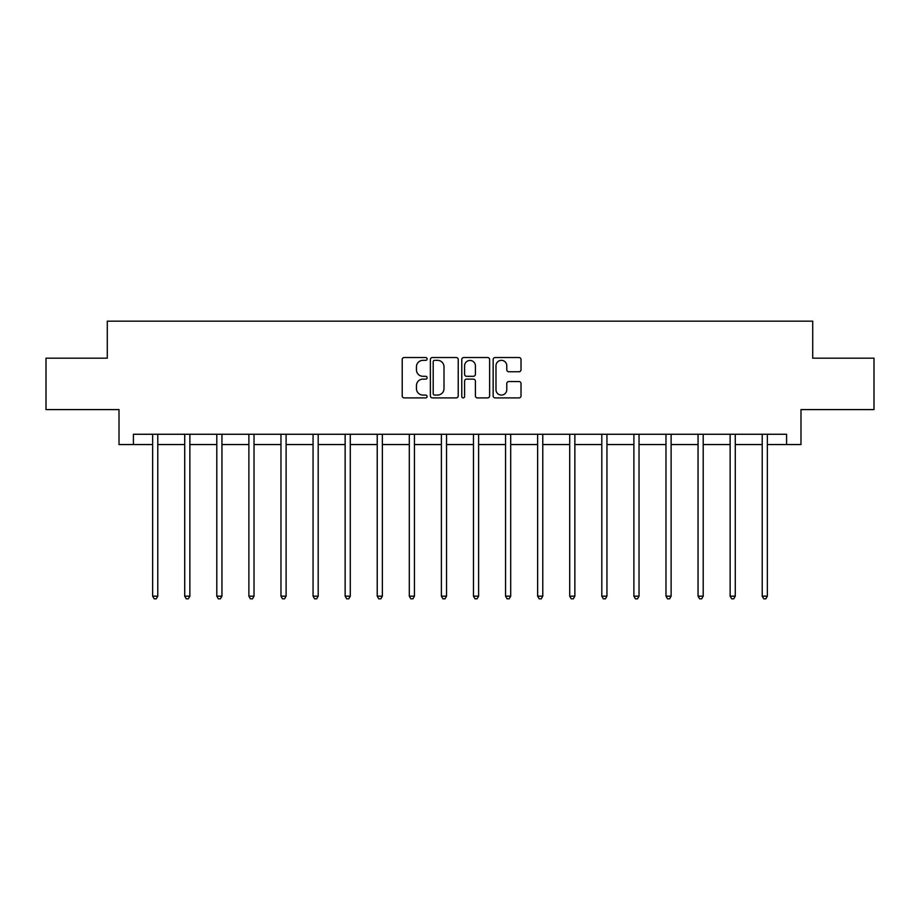 <?xml version="1.0" encoding="UTF-8"?>
<svg xmlns="http://www.w3.org/2000/svg" width="920" height="920" viewBox="0 0 920 920"><rect width="100%" height="100%" fill="white"/><g stroke="black" fill="none" stroke-linecap="round" stroke-linejoin="round"><path stroke-width="1.38" d="M427.098 358.938A1.414 1.414 0 0 0 425.684 357.523L404.236 357.523A2.024 2.024 0 0 0 402.212 359.547L402.212 395.887A2.024 2.024 0 0 0 404.236 397.9L425.684 397.9A1.414 1.414 0 0 0 427.098 396.485A1.414 1.414 0 0 0 425.684 395.071L422.901 395.071A6.463 6.463 0 0 1 416.449 388.619L416.449 385.584A6.463 6.463 0 0 1 422.901 379.132L425.684 379.132A1.414 1.414 0 0 0 427.098 377.717A1.414 1.414 0 0 0 425.684 376.303L422.901 376.303A6.463 6.463 0 0 1 416.449 369.84L416.449 366.815A6.463 6.463 0 0 1 422.901 360.353L425.684 360.353A1.414 1.414 0 0 0 427.098 358.938M518.995 371.76A2.024 2.024 0 0 0 521.019 369.736L521.019 359.547A2.024 2.024 0 0 0 518.995 357.523L495.178 357.523A2.024 2.024 0 0 0 493.154 359.547L493.154 395.887A2.024 2.024 0 0 0 495.178 397.9L518.995 397.9A2.024 2.024 0 0 0 521.019 395.887L521.019 383.571A2.024 2.024 0 0 0 518.995 381.547L508.806 381.547A2.024 2.024 0 0 0 506.782 383.571L506.782 389.678A5.405 5.405 0 0 1 501.388 395.071A5.405 5.405 0 0 1 495.983 389.678L495.983 365.757A5.405 5.405 0 0 1 501.388 360.353A5.405 5.405 0 0 1 506.782 365.757L506.782 369.736A2.024 2.024 0 0 0 508.806 371.76L518.995 371.76M133.411 444.555L133.411 434.274L786.588 434.274L786.588 444.555L800.986 444.555L800.986 409.595L874 409.595L874 358.179L812.716 358.179L812.716 321.16L107.284 321.16L107.284 358.179L46 358.179L46 409.595L119.013 409.595L119.013 444.555L152.639 444.555M458.229 359.547A2.024 2.024 0 0 0 456.216 357.523L432.388 357.523A2.024 2.024 0 0 0 430.376 359.547L430.376 395.887A2.024 2.024 0 0 0 432.388 397.9L456.216 397.9A2.024 2.024 0 0 0 458.229 395.887L458.229 359.547M463.784 357.523L487.611 357.523A2.024 2.024 0 0 1 489.624 359.547L489.624 395.887A2.024 2.024 0 0 1 487.611 397.9L477.411 397.9A2.024 2.024 0 0 1 475.398 395.887L475.398 381.144A2.024 2.024 0 0 0 473.374 379.132L466.612 379.132A2.024 2.024 0 0 0 464.588 381.144L464.588 396.485A1.414 1.414 0 0 1 463.174 397.9A1.414 1.414 0 0 1 461.771 396.485L461.771 359.547A2.024 2.024 0 0 1 463.784 357.523M157.78 444.555L184.724 444.555M189.865 444.555L216.798 444.555M221.95 444.555L248.883 444.555M254.023 444.555L280.968 444.555M286.108 444.555L313.053 444.555M318.193 444.555L345.138 444.555M350.278 444.555L377.223 444.555M382.363 444.555L409.308 444.555M414.448 444.555L441.393 444.555M446.534 444.555L473.466 444.555M478.607 444.555L505.551 444.555M510.692 444.555L537.636 444.555M542.777 444.555L569.721 444.555M574.862 444.555L601.806 444.555M606.947 444.555L633.891 444.555M639.032 444.555L665.976 444.555M671.117 444.555L698.05 444.555M703.202 444.555L730.135 444.555M735.275 444.555L762.22 444.555M767.36 444.555L786.588 444.555M434.619 360.353A1.414 1.414 0 0 0 433.205 361.767L433.205 393.656A1.414 1.414 0 0 0 434.619 395.071L437.541 395.071A6.463 6.463 0 0 0 444.003 388.619L444.003 366.815A6.463 6.463 0 0 0 437.541 360.353L434.619 360.353M475.398 365.849A5.405 5.405 0 0 0 469.993 360.456A5.405 5.405 0 0 0 464.588 365.849L464.588 374.279A2.024 2.024 0 0 0 466.612 376.303L473.374 376.303A2.024 2.024 0 0 0 475.398 374.279L475.398 365.849M158.044 434.274L157.929 434.573A2.058 2.058 0 0 0 157.78 435.344L157.78 596.171L152.639 596.171L152.639 435.344A2.058 2.058 0 0 0 152.49 434.573L152.363 434.274M157.78 596.171L156.239 598.839L154.18 598.839L152.639 596.171M190.13 434.274L190.014 434.573A2.058 2.058 0 0 0 189.865 435.344L189.865 596.171L184.724 596.171L184.724 435.344A2.058 2.058 0 0 0 184.575 434.573L184.448 434.274M189.865 596.171L188.324 598.839L186.265 598.839L184.724 596.171M222.214 434.274L222.088 434.573A2.058 2.058 0 0 0 221.95 435.344L221.95 596.171L216.798 596.171L216.798 435.344A2.058 2.058 0 0 0 216.66 434.573L216.533 434.274M221.95 596.171L220.397 598.839L218.35 598.839L216.798 596.171M254.299 434.274L254.173 434.573A2.058 2.058 0 0 0 254.023 435.344L254.023 596.171L248.883 596.171L248.883 435.344A2.058 2.058 0 0 0 248.733 434.573L248.618 434.274M254.023 596.171L252.482 598.839L250.424 598.839L248.883 596.171M286.385 434.274L286.258 434.573A2.058 2.058 0 0 0 286.108 435.344L286.108 596.171L280.968 596.171L280.968 435.344A2.058 2.058 0 0 0 280.818 434.573L280.703 434.274M286.108 596.171L284.567 598.839L282.509 598.839L280.968 596.171M318.469 434.274L318.343 434.573A2.058 2.058 0 0 0 318.193 435.344L318.193 596.171L313.053 596.171L313.053 435.344A2.058 2.058 0 0 0 312.903 434.573L312.788 434.274M318.193 596.171L316.652 598.839L314.594 598.839L313.053 596.171M350.554 434.274L350.428 434.573A2.058 2.058 0 0 0 350.278 435.344L350.278 596.171L345.138 596.171L345.138 435.344A2.058 2.058 0 0 0 344.988 434.573L344.862 434.274M350.278 596.171L348.737 598.839L346.679 598.839L345.138 596.171M382.628 434.274L382.513 434.573A2.058 2.058 0 0 0 382.363 435.344L382.363 596.171L377.223 596.171L377.223 435.344A2.058 2.058 0 0 0 377.073 434.573L376.947 434.274M382.363 596.171L380.822 598.839L378.764 598.839L377.223 596.171M414.713 434.274L414.598 434.573A2.058 2.058 0 0 0 414.448 435.344L414.448 596.171L409.308 596.171L409.308 435.344A2.058 2.058 0 0 0 409.159 434.573L409.032 434.274M414.448 596.171L412.907 598.839L410.849 598.839L409.308 596.171M446.798 434.274L446.683 434.573A2.058 2.058 0 0 0 446.534 435.344L446.534 596.171L441.393 596.171L441.393 435.344A2.058 2.058 0 0 0 441.243 434.573L441.117 434.274M446.534 596.171L444.981 598.839L442.934 598.839L441.393 596.171M478.883 434.274L478.756 434.573A2.058 2.058 0 0 0 478.607 435.344L478.607 596.171L473.466 596.171L473.466 435.344A2.058 2.058 0 0 0 473.317 434.573L473.202 434.274M478.607 596.171L477.066 598.839L475.019 598.839L473.466 596.171M510.968 434.274L510.841 434.573A2.058 2.058 0 0 0 510.692 435.344L510.692 596.171L505.551 596.171L505.551 435.344A2.058 2.058 0 0 0 505.402 434.573L505.287 434.274M510.692 596.171L509.151 598.839L507.092 598.839L505.551 596.171M543.053 434.274L542.926 434.573A2.058 2.058 0 0 0 542.777 435.344L542.777 596.171L537.636 596.171L537.636 435.344A2.058 2.058 0 0 0 537.487 434.573L537.372 434.274M542.777 596.171L541.236 598.839L539.178 598.839L537.636 596.171M575.138 434.274L575.011 434.573A2.058 2.058 0 0 0 574.862 435.344L574.862 596.171L569.721 596.171L569.721 435.344A2.058 2.058 0 0 0 569.572 434.573L569.445 434.274M574.862 596.171L573.321 598.839L571.262 598.839L569.721 596.171M607.211 434.274L607.096 434.573A2.058 2.058 0 0 0 606.947 435.344L606.947 596.171L601.806 596.171L601.806 435.344A2.058 2.058 0 0 0 601.657 434.573L601.53 434.274M606.947 596.171L605.406 598.839L603.347 598.839L601.806 596.171M639.296 434.274L639.181 434.573A2.058 2.058 0 0 0 639.032 435.344L639.032 596.171L633.891 596.171L633.891 435.344A2.058 2.058 0 0 0 633.742 434.573L633.615 434.274M639.032 596.171L637.491 598.839L635.432 598.839L633.891 596.171M671.381 434.274L671.266 434.573A2.058 2.058 0 0 0 671.117 435.344L671.117 596.171L665.976 596.171L665.976 435.344A2.058 2.058 0 0 0 665.827 434.573L665.7 434.274M671.117 596.171L669.576 598.839L667.518 598.839L665.976 596.171M703.466 434.274L703.34 434.573A2.058 2.058 0 0 0 703.202 435.344L703.202 596.171L698.05 596.171L698.05 435.344A2.058 2.058 0 0 0 697.912 434.573L697.785 434.274M703.202 596.171L701.649 598.839L699.602 598.839L698.05 596.171M735.551 434.274L735.425 434.573A2.058 2.058 0 0 0 735.275 435.344L735.275 596.171L730.135 596.171L730.135 435.344A2.058 2.058 0 0 0 729.985 434.573L729.87 434.274M735.275 596.171L733.734 598.839L731.676 598.839L730.135 596.171M767.636 434.274L767.51 434.573A2.058 2.058 0 0 0 767.36 435.344L767.36 596.171L762.22 596.171L762.22 435.344A2.058 2.058 0 0 0 762.07 434.573L761.956 434.274M767.36 596.171L765.819 598.839L763.761 598.839L762.22 596.171"/></g></svg>
